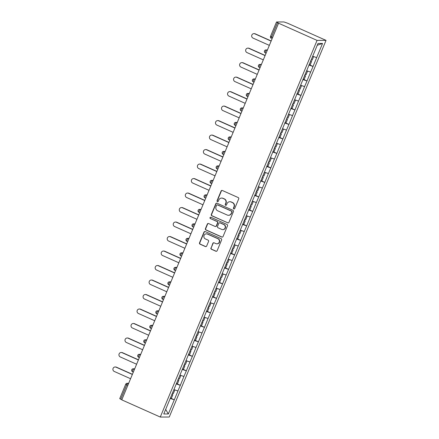 <?xml version="1.0" encoding="UTF-8"?>
<svg xmlns="http://www.w3.org/2000/svg" width="439" height="439" viewBox="0 0 439 439"><rect width="100%" height="100%" fill="white"/><g stroke="black" fill="none" stroke-linecap="round" stroke-linejoin="round"><path stroke-width="0.66" d="M233.8 208.926A0.697 0.669 -90.2 0 0 234.684 208.563L238.717 198.872A0.993 0.96 -90.2 0 0 238.212 197.566L222.359 190.493A0.993 0.96 -90.2 0 0 221.097 191.009L217.064 200.7A0.697 0.669 -90.2 0 0 217.684 201.671A0.697 0.669 -90.2 0 0 218.298 201.249L218.82 199.997A3.177 3.068 -90.2 0 1 222.853 198.335L224.175 198.927A3.177 3.068 -90.2 0 1 225.778 203.103L225.256 204.354A0.697 0.669 -90.2 0 0 225.876 205.326A0.697 0.669 -90.2 0 0 226.491 204.909L227.012 203.652A3.177 3.068 -90.2 0 1 231.046 201.989L232.368 202.582A3.177 3.068 -90.2 0 1 233.971 206.758L233.449 208.015A0.697 0.669 -90.2 0 0 233.8 208.926M229.822 201.731L230.08 201.731A3.177 3.068 -90.2 0 1 231.309 201.989L232.626 202.582A3.177 3.068 -90.2 0 1 234.234 206.758L233.713 208.009A0.697 0.669 -90.2 0 0 234.201 208.969M222.107 190.416A0.993 0.96 -90.2 0 0 221.36 191.009L217.327 200.7A0.697 0.669 -90.2 0 0 217.815 201.655M221.629 198.077L221.887 198.077A3.177 3.068 -90.2 0 1 223.116 198.335L224.433 198.922A3.177 3.068 -90.2 0 1 226.041 203.103L225.52 204.354A0.697 0.669 -90.2 0 0 226.008 205.315M210.923 247.947A0.993 0.96 -90.2 0 0 211.428 249.253L215.873 251.234A0.993 0.96 -90.2 0 0 217.135 250.718L221.613 239.957A0.993 0.96 -90.2 0 0 221.113 238.651L205.254 231.572A0.993 0.96 -90.2 0 0 203.998 232.094L199.515 242.855A0.993 0.96 -90.2 0 0 200.019 244.161L205.392 246.559A0.993 0.96 -90.2 0 0 206.654 246.038L208.569 241.434A0.993 0.96 -90.2 0 0 208.07 240.128L205.403 238.937A2.656 2.568 -90.2 0 1 206.412 233.844A2.656 2.568 -90.2 0 1 207.433 234.058L217.87 238.717A2.656 2.568 -90.2 0 1 216.866 243.815A2.656 2.568 -90.2 0 1 215.84 243.596L214.1 242.822A0.993 0.96 -90.2 0 0 212.844 243.338L211.186 247.947A0.993 0.96 -90.2 0 0 211.686 249.248L216.136 251.234A0.993 0.96 -90.2 0 0 216.389 251.306M121.779 399.863L278.562 23.218L317.062 40.404L160.279 417.05L121.779 399.863M227.682 222.875A0.993 0.96 -90.2 0 0 228.938 222.353L233.422 211.593A0.993 0.96 -90.2 0 0 232.917 210.292L217.064 203.213A0.993 0.96 -90.2 0 0 215.801 203.729L211.324 214.49A0.993 0.96 -90.2 0 0 211.823 215.796L227.94 222.875A0.993 0.96 -90.2 0 0 228.192 222.946M227.517 225.778L223.039 236.539A0.993 0.96 -90.2 0 1 221.777 237.055L205.918 229.976A0.993 0.96 -90.2 0 1 205.419 228.675L207.334 224.066A0.993 0.96 -90.2 0 1 208.596 223.55L215.028 226.42A0.993 0.96 -90.2 0 0 216.29 225.898L217.557 222.847A0.993 0.96 -90.2 0 0 217.058 221.541L210.363 218.551A0.697 0.669 -90.2 0 1 210.627 217.217A0.697 0.669 -90.2 0 1 210.896 217.278L227.018 224.472A0.993 0.96 -90.2 0 1 227.517 225.778M317.062 40.404L326.045 40.377L169.262 417.023L160.279 417.05M171.825 394.431L172.84 394.782L171.353 398.36L170.337 398.008L174.299 399.792L177.976 390.968L173.915 389.596M174.299 399.792L168.324 413.961L163.769 413.977L318.001 43.461L322.555 43.45L316.656 57.613L312.678 56.241M309.094 64.67L313.062 66.443L316.656 57.613M313.062 66.443L310.625 72.111L306.647 70.739M303.058 79.163L307.031 80.935L310.625 72.111M307.031 80.935L304.589 86.604L300.611 85.232M298.52 90.066L299.535 90.418L298.048 93.995L297.033 93.639L300.995 95.428L304.589 86.604M300.995 95.428L298.558 101.096L294.58 99.724M290.991 108.153L294.964 109.92L298.558 101.096M294.964 109.92L292.528 115.589L288.544 114.217M284.96 122.646L288.928 124.418L292.528 115.589M288.928 124.418L286.491 130.081L282.513 128.709M280.422 133.544L281.437 133.9L279.95 137.478L278.935 137.122L282.897 138.911L286.491 130.081M282.897 138.911L280.461 144.579L276.482 143.207M274.391 148.036L275.401 148.393L273.914 151.971L272.899 151.614L276.866 153.403L280.461 144.579M276.866 153.403L274.424 159.072L270.446 157.7M266.863 166.123L270.83 167.896L274.424 159.072M270.83 167.896L268.394 173.564L264.415 172.192M260.826 180.621L264.799 182.388L268.394 173.564M264.799 182.388L262.357 188.057L258.379 186.685M254.796 195.114L258.763 196.886L262.357 188.057M258.763 196.886L256.327 202.549L252.348 201.177M248.759 209.606L252.732 211.378L256.327 202.549M252.732 211.378L250.296 217.047L246.312 215.675M242.729 224.099L246.696 225.871L250.296 217.047M246.696 225.871L244.26 231.54L240.281 230.168M236.698 238.591L240.665 240.363L244.26 231.54M240.665 240.363L238.229 246.032L234.25 244.66M232.16 249.495L233.175 249.846L231.682 253.424L230.667 253.073L234.635 254.856L238.229 246.032M234.635 254.856L232.193 260.525L228.214 259.153M226.123 263.987L227.139 264.344L225.651 267.916L224.636 267.565L228.598 269.354L232.193 260.525M228.598 269.354L226.162 275.017L222.183 273.645M218.595 282.074L222.568 283.846L226.162 275.017M222.568 283.846L220.131 289.515L216.147 288.143M212.564 296.566L216.531 298.339L220.131 289.515M216.531 298.339L214.095 304.007L210.116 302.636M206.528 311.059L210.5 312.831L214.095 304.007M210.5 312.831L208.064 318.5L204.086 317.128M200.497 325.557L204.464 327.324L208.064 318.5M204.464 327.324L202.028 332.992L198.049 331.621M194.466 340.049L198.433 341.822L202.028 332.992M198.433 341.822L195.997 347.485L192.019 346.113M188.43 354.542L192.403 356.314L195.997 347.485M192.403 356.314L189.961 361.983L185.982 360.611M182.399 369.034L186.366 370.807L189.961 361.983M186.366 370.807L183.93 376.475L179.952 375.104M177.861 379.933L178.876 380.289L177.383 383.867L176.374 383.51L180.336 385.299L183.93 376.475M180.336 385.299L177.899 390.968M180.253 385.299L176.209 383.905M186.29 370.807L182.24 369.413M192.32 356.314L188.276 354.915M198.357 341.822L194.307 340.423M204.387 327.324L200.338 325.93M210.424 312.831L206.374 311.438M216.454 298.339L212.405 296.945M222.485 283.846L218.441 282.447M228.521 269.354L224.472 267.955M234.552 254.856L230.508 253.462M240.588 240.363L236.539 238.97M246.619 225.871L242.569 224.477M252.655 211.378L248.606 209.985M258.686 196.886L254.636 195.487M264.717 182.388L260.673 180.994M270.753 167.896L266.703 166.502M276.784 153.403L272.74 152.009M282.82 138.911L278.77 137.517M288.851 124.418L284.801 123.019M294.887 109.92L290.837 108.526M300.918 95.428L296.868 94.034M306.949 80.935L302.905 79.541M312.985 66.443L308.935 65.049M278.562 23.218L276.565 21.972L283.973 21.95L287.54 23.19L326.045 40.377M322.555 43.45L317.249 45.266M174.223 399.792L170.173 398.398M168.324 413.961L165.673 409.4M127.831 385.316L126.728 384.822L120.736 399.221L121.839 399.715M120.736 399.221L119.726 398.639L125.719 384.24L126.728 384.822A1.52 0.362 -65.9 0 1 127.7 383.428L128.473 383.774M216.811 203.142A0.993 0.96 -90.2 0 0 216.065 203.729L211.582 214.49A0.993 0.96 -90.2 0 0 212.086 215.796L227.94 222.875M231.77 212.048A0.697 0.669 -90.2 0 0 231.419 211.132L217.497 204.92A0.697 0.669 -90.2 0 0 216.619 205.287L216.065 206.604A3.177 3.068 -90.2 0 0 217.673 210.786L227.188 215.028A3.177 3.068 -90.2 0 0 231.221 213.37L232.033 212.048A0.697 0.669 -90.2 0 0 231.682 211.132L231.419 211.132M217.234 204.865L217.492 204.865A0.697 0.669 -90.2 0 1 217.76 204.92L231.682 211.132M228.412 215.291L228.67 215.291A3.177 3.068 -90.2 0 0 231.479 213.37L231.221 213.37M232.033 212.048L231.479 213.37M208.344 223.478A0.993 0.96 -90.2 0 0 207.598 224.066L205.682 228.67A0.993 0.96 -90.2 0 0 206.182 229.976L222.041 237.055A0.993 0.96 -90.2 0 0 222.293 237.126M215.412 226.502L215.67 226.502A0.993 0.96 -90.2 0 0 216.548 225.898L217.821 222.842A0.993 0.96 -90.2 0 0 217.321 221.541L210.363 218.551M210.758 217.234A0.697 0.669 -90.2 0 0 210.627 218.551M221.7 229.399A2.656 2.568 -90.2 0 0 225.229 227.49A2.656 2.568 -90.2 0 0 223.731 224.521L220.054 222.875A0.993 0.96 -90.2 0 0 218.792 223.396L217.519 226.453A0.993 0.96 -90.2 0 0 218.024 227.759L221.7 229.399M222.727 229.613L222.985 229.613A2.656 2.568 -90.2 0 0 223.994 224.516L223.731 224.521M219.67 222.798L219.934 222.792A0.993 0.96 -90.2 0 1 220.318 222.875L223.994 224.516M213.848 242.751A0.993 0.96 -90.2 0 0 213.102 243.338L211.186 247.947M216.866 243.815L217.129 243.815A2.656 2.568 -90.2 0 0 218.134 238.717L217.87 238.717M206.412 233.844L206.67 233.844A2.656 2.568 -90.2 0 1 207.696 234.058L218.134 238.717M205.002 231.501A0.993 0.96 -90.2 0 0 204.256 232.094L199.778 242.855A0.993 0.96 -90.2 0 0 200.277 244.155L205.655 246.559A0.993 0.96 -90.2 0 0 205.907 246.63M255.202 33.819L254.807 33.819A2.327 2.25 -90.2 0 0 253.912 33.633L254.302 33.633A2.327 2.25 89.8 0 1 255.202 33.819L271.176 40.953M253.912 33.633A2.327 2.25 -90.2 0 0 253.029 38.094L269.337 45.376M311.092 59.869L312.107 60.225L313.594 56.647L312.65 56.318M313.309 56.461L313.594 56.647M309.1 64.654L310.115 65.01L311.602 61.433L310.587 61.076M310.658 60.911L311.602 61.433M254.807 33.819L271.115 41.101M249.165 48.312L248.776 48.317A2.327 2.25 -90.2 0 0 247.876 48.125L248.271 48.125A2.327 2.25 89.8 0 1 249.165 48.312L265.145 55.446M247.876 48.125A2.327 2.25 -90.2 0 0 246.998 52.587L263.301 59.869M305.056 74.361L306.071 74.718L307.563 71.14L306.614 70.811M307.273 70.953L307.563 71.14M303.069 79.146L304.079 79.503L305.571 75.925L304.556 75.568M304.622 75.404L305.571 75.925M248.776 48.317L265.085 55.594M243.135 62.81L242.74 62.81A2.327 2.25 -90.2 0 0 241.845 62.618L242.24 62.618A2.327 2.25 89.8 0 1 243.135 62.81L259.114 69.938M241.845 62.618A2.327 2.25 -90.2 0 0 240.962 67.085L257.27 74.361M299.025 88.854L300.04 89.21L301.527 85.632L300.583 85.303M301.242 85.446L301.527 85.632M298.591 89.896L299.535 90.418M242.74 62.81L259.048 70.086M237.104 77.302L236.709 77.302A2.327 2.25 -90.2 0 0 235.814 77.11L236.204 77.11A2.327 2.25 89.8 0 1 237.104 77.302L253.078 84.431M235.814 77.11A2.327 2.25 -90.2 0 0 234.931 81.577L251.24 88.854M292.994 103.352L294.004 103.703L295.496 100.13L294.547 99.796M295.211 99.944L295.496 100.13M291.002 108.137L292.012 108.488L293.504 104.91L292.489 104.559M292.561 104.394L293.504 104.91M236.709 77.302L253.018 84.579M231.068 91.795L230.678 91.795A2.327 2.25 -90.2 0 0 229.778 91.608L230.173 91.603A2.327 2.25 89.8 0 1 231.068 91.795L247.047 98.923M229.778 91.608A2.327 2.25 -90.2 0 0 228.895 96.07L245.203 103.346M286.958 117.844L287.973 118.201L289.46 114.623L288.516 114.288M289.175 114.436L289.46 114.623M284.966 122.629L285.981 122.98L287.468 119.408L286.458 119.051M286.524 118.887L287.468 119.408M230.678 91.795L246.981 99.077M225.037 106.287L224.642 106.287A2.327 2.25 -90.2 0 0 223.747 106.101L224.137 106.101A2.327 2.25 89.8 0 1 225.037 106.287L241.011 113.421M223.747 106.101A2.327 2.25 -90.2 0 0 222.864 110.562L239.173 117.844M280.927 132.337L281.942 132.693L283.429 129.115L282.486 128.786M283.144 128.929L283.429 129.115M280.494 133.379L281.437 133.9M224.642 106.287L240.951 113.569M219.001 120.78L218.611 120.785A2.327 2.25 -90.2 0 0 217.711 120.593L218.106 120.593A2.327 2.25 89.8 0 1 219.001 120.78L234.98 127.914M217.711 120.593A2.327 2.25 -90.2 0 0 216.833 125.055L233.136 132.337M274.891 146.829L275.906 147.186L277.393 143.608L276.449 143.279M277.108 143.421L277.393 143.608M274.457 147.872L275.401 148.393M218.611 120.785L234.92 128.062M212.97 135.278L212.575 135.278A2.327 2.25 -90.2 0 0 211.68 135.086L212.07 135.086A2.327 2.25 89.8 0 1 212.97 135.278L228.944 142.406M211.68 135.086A2.327 2.25 -90.2 0 0 210.797 139.553L227.106 146.829M268.86 161.322L269.875 161.678L271.362 158.1L270.419 157.771M271.077 157.914L271.362 158.1M266.868 166.107L267.883 166.463L269.37 162.885L268.355 162.534M268.427 162.364L269.37 162.885M212.575 135.278L228.884 142.554M206.934 149.77L206.544 149.77A2.327 2.25 -90.2 0 0 205.644 149.578L206.039 149.578A2.327 2.25 89.8 0 1 206.934 149.77L222.913 156.899M205.644 149.578A2.327 2.25 -90.2 0 0 204.766 154.045L221.075 161.322M262.824 175.819L263.839 176.171L265.332 172.598L264.382 172.264M265.041 172.412L265.332 172.598M260.837 180.605L261.847 180.956L263.34 177.378L262.324 177.027M262.39 176.862L263.34 177.378M206.544 149.77L222.853 157.047M200.903 164.263L200.508 164.263A2.327 2.25 -90.2 0 0 199.613 164.076L200.008 164.071A2.327 2.25 89.8 0 1 200.903 164.263L216.882 171.391M199.613 164.076A2.327 2.25 -90.2 0 0 198.73 168.538L215.039 175.814M256.793 190.312L257.808 190.669L259.295 187.091L258.351 186.756M259.01 186.904L259.295 187.091M254.801 195.097L255.816 195.448L257.303 191.876L256.288 191.519M256.36 191.355L257.303 191.876M200.508 164.263L216.817 171.545M194.872 178.755L194.477 178.755A2.327 2.25 -90.2 0 0 193.583 178.569L193.972 178.569A2.327 2.25 89.8 0 1 194.872 178.755L210.846 185.889M193.583 178.569A2.327 2.25 -90.2 0 0 192.699 183.03L209.008 190.312M250.762 204.804L251.772 205.161L253.265 201.583L252.315 201.254M252.979 201.397L253.265 201.583M248.77 209.59L249.78 209.946L251.273 206.368L250.257 206.012M250.329 205.847L251.273 206.368M194.477 178.755L210.786 186.037M188.836 193.248L188.446 193.253A2.327 2.25 -90.2 0 0 187.546 193.061L187.941 193.061A2.327 2.25 89.8 0 1 188.836 193.248L204.815 200.382M187.546 193.061A2.327 2.25 -90.2 0 0 186.663 197.523L202.972 204.804M244.726 219.297L245.741 219.654L247.228 216.076L246.284 215.747M246.943 215.889L247.228 216.076M242.734 224.082L243.749 224.439L245.236 220.861L244.227 220.504M244.293 220.34L245.236 220.861M188.446 193.253L204.75 200.53M182.805 207.746L182.41 207.746A2.327 2.25 -90.2 0 0 181.516 207.554L181.905 207.554A2.327 2.25 89.8 0 1 182.805 207.746L198.779 214.874M181.516 207.554A2.327 2.25 -90.2 0 0 180.632 212.021L196.941 219.297M238.695 233.789L239.71 234.146L241.198 230.568L240.254 230.239M240.912 230.382L241.198 230.568M236.703 238.575L237.718 238.931L239.206 235.353L238.19 235.002M238.262 234.832L239.206 235.353M182.41 207.746L198.719 215.022M176.769 222.238L176.379 222.238A2.327 2.25 -90.2 0 0 175.479 222.046L175.874 222.046A2.327 2.25 89.8 0 1 176.769 222.238L192.748 229.367M175.479 222.046A2.327 2.25 -90.2 0 0 174.601 226.513L190.905 233.789M232.659 248.287L233.674 248.639L235.161 245.066L234.217 244.732M234.876 244.88L235.161 245.066M232.226 249.33L233.175 249.846M176.379 222.238L192.688 229.515M170.738 236.731L170.343 236.731A2.327 2.25 -90.2 0 0 169.449 236.544L169.838 236.539A2.327 2.25 89.8 0 1 170.738 236.731L186.712 243.859M169.449 236.544A2.327 2.25 -90.2 0 0 168.565 241.006L184.874 248.282M226.628 262.78L227.643 263.137L229.131 259.559L228.187 259.224M228.845 259.372L229.131 259.559M226.195 263.823L227.139 264.344M170.343 236.731L186.652 244.013M164.707 251.223L164.312 251.223A2.327 2.25 -90.2 0 0 163.412 251.037L163.807 251.037A2.327 2.25 89.8 0 1 164.707 251.223L180.681 258.357M163.412 251.037A2.327 2.25 -90.2 0 0 162.534 255.498L178.843 262.78M220.597 277.272L221.607 277.629L223.1 274.051L222.15 273.722M222.814 273.865L223.1 274.051M218.606 282.058L219.615 282.414L221.108 278.836L220.093 278.48M220.158 278.315L221.108 278.836M164.312 251.223L180.621 258.505M158.671 265.716L158.281 265.721A2.327 2.25 -90.2 0 0 157.381 265.529L157.777 265.529A2.327 2.25 89.8 0 1 158.671 265.716L174.651 272.849M157.381 265.529A2.327 2.25 -90.2 0 0 156.498 269.99L172.807 277.272M214.561 291.765L215.576 292.122L217.064 288.544L216.12 288.214M216.778 288.357L217.064 288.544M212.569 296.55L213.584 296.907L215.072 293.329L214.056 292.972M214.128 292.808L215.072 293.329M158.281 265.721L174.585 272.998M152.64 280.214L152.245 280.214A2.327 2.25 -90.2 0 0 151.351 280.022L151.74 280.022A2.327 2.25 89.8 0 1 152.64 280.214L168.614 287.342M151.351 280.022A2.327 2.25 -90.2 0 0 150.467 284.488L166.776 291.765M208.53 306.257L209.54 306.614L211.033 303.036L210.083 302.707M210.747 302.85L211.033 303.036M206.539 311.042L207.548 311.399L209.041 307.821L208.026 307.465M208.097 307.3L209.041 307.821M152.245 280.214L168.554 287.49M146.604 294.706L146.214 294.706A2.327 2.25 -90.2 0 0 145.314 294.514L145.71 294.514A2.327 2.25 89.8 0 1 146.604 294.706L162.584 301.834M145.314 294.514A2.327 2.25 -90.2 0 0 144.431 298.981L160.74 306.257M202.494 320.755L203.509 321.107L204.997 317.529L204.053 317.199M204.711 317.348L204.997 317.529M200.502 325.54L201.517 325.892L203.005 322.314L201.995 321.963M202.061 321.798L203.005 322.314M146.214 294.706L162.518 301.983M140.573 309.199L140.178 309.199A2.327 2.25 -90.2 0 0 139.284 309.012L139.673 309.007A2.327 2.25 89.8 0 1 140.573 309.199L156.547 316.327M139.284 309.012A2.327 2.25 -90.2 0 0 138.4 313.473L154.709 320.75M196.463 335.248L197.479 335.605L198.966 332.027L198.022 331.692M198.68 331.84L198.966 332.027M194.472 340.033L195.487 340.384L196.974 336.812L195.959 336.455M196.03 336.29L196.974 336.812M140.178 309.199L156.487 316.481M134.537 323.691L134.147 323.691A2.327 2.25 -90.2 0 0 133.247 323.505L133.643 323.505A2.327 2.25 89.8 0 1 134.537 323.691L150.517 330.825M133.247 323.505A2.327 2.25 -90.2 0 0 132.369 327.966L148.673 335.248M190.427 349.74L191.442 350.097L192.93 346.519L191.986 346.19M192.644 346.333L192.93 346.519M188.435 354.525L189.45 354.882L190.943 351.304L189.928 350.948M189.994 350.783L190.943 351.304M134.147 323.691L150.456 330.973M128.506 338.184L128.111 338.189A2.327 2.25 -90.2 0 0 127.217 337.997L127.612 337.997A2.327 2.25 89.8 0 1 128.506 338.184L144.48 345.317M127.217 337.997A2.327 2.25 -90.2 0 0 126.333 342.458L142.642 349.74M184.396 364.233L185.412 364.589L186.899 361.012L185.955 360.682M186.613 360.825L186.899 361.012M182.404 369.018L183.42 369.375L184.907 365.797L183.892 365.44M183.963 365.275L184.907 365.797M128.111 338.189L144.42 345.466M122.476 352.682L122.08 352.682A2.327 2.25 -90.2 0 0 121.186 352.49L121.576 352.49A2.327 2.25 89.8 0 1 122.476 352.682L138.45 359.81M121.186 352.49A2.327 2.25 -90.2 0 0 120.302 356.956L136.611 364.233M178.366 378.725L179.375 379.082L180.868 375.504L179.919 375.175M180.583 375.318L180.868 375.504M177.927 379.768L178.876 380.289M122.08 352.682L138.389 359.958M116.439 367.174L116.05 367.174A2.327 2.25 -90.2 0 0 115.15 366.982L115.545 366.982A2.327 2.25 89.8 0 1 116.439 367.174L132.419 374.302M115.15 366.982A2.327 2.25 -90.2 0 0 114.266 371.449L130.575 378.725M172.329 393.223L173.345 393.574L174.832 389.997L173.888 389.667M174.546 389.816L174.832 389.997M171.896 394.266L172.84 394.782M116.05 367.174L132.353 374.451M277.514 22.576L271.522 36.975L272.63 37.469M270.567 36.377L271.522 36.975A1.52 0.362 114.1 0 0 271.297 38.363A1.52 0.362 114.1 0 0 271.335 38.369L271.297 38.363A1.52 1.52 0 0 1 270.512 36.393L276.51 21.994M267.384 50.073L266.462 50.073L267.236 50.419M266.072 53.218L265.266 52.856A1.52 0.362 114.1 0 1 265.491 51.467A1.52 0.362 -65.9 0 1 266.462 50.073A1.52 1.465 89.8 0 0 265.875 49.953A1.52 1.52 0 0 0 265.266 52.856A1.52 0.362 114.1 0 0 265.304 52.861L266.078 53.207M264.536 50.869A1.52 1.465 89.8 0 1 265.875 49.953L267.433 49.947M261.348 64.566L260.431 64.566L261.205 64.912M260.042 67.699L259.268 67.354A1.52 0.362 114.1 0 1 259.229 67.348A1.52 0.362 114.1 0 1 259.454 65.965A1.52 0.362 -65.9 0 1 260.431 64.566A1.52 1.465 89.8 0 0 259.844 64.445A1.52 1.52 0 0 0 259.229 67.348L260.042 67.71M255.317 79.058L254.395 79.064L255.169 79.41M254.011 82.197L253.237 81.852A1.52 0.362 114.1 0 1 253.199 81.841A1.52 0.362 114.1 0 1 253.424 80.458A1.52 0.362 -65.9 0 1 254.395 79.064A1.52 1.465 89.8 0 0 253.813 78.938A1.52 1.52 0 0 0 253.199 81.841L254.005 82.203M249.281 93.551L248.364 93.556L249.138 93.902M247.975 96.69L247.201 96.344A1.52 0.362 114.1 0 1 247.162 96.333A1.52 0.362 114.1 0 1 247.387 94.95A1.52 0.362 -65.9 0 1 248.364 93.556A1.52 1.465 89.8 0 0 247.777 93.43A1.52 1.52 0 0 0 247.162 96.333L247.975 96.695M243.25 108.049L242.328 108.049L243.102 108.395M241.944 111.182L241.17 110.837A1.52 0.362 114.1 0 1 241.132 110.831A1.52 0.362 114.1 0 1 241.357 109.443A1.52 0.362 -65.9 0 1 242.328 108.049A1.52 1.465 89.8 0 0 241.746 107.923A1.52 1.52 0 0 0 241.132 110.831L241.938 111.188M237.214 122.541L236.297 122.541L237.071 122.887M235.913 125.675L235.134 125.329A1.52 0.362 114.1 0 1 235.095 125.324A1.52 0.362 114.1 0 1 235.326 123.935A1.52 0.362 -65.9 0 1 236.297 122.541A1.52 1.465 89.8 0 0 235.71 122.421A1.52 1.52 0 0 0 235.095 125.324L235.908 125.686M231.183 137.034L230.261 137.034L231.04 137.38M229.877 140.167L229.103 139.821A1.52 0.362 114.1 0 1 229.065 139.816A1.52 0.362 114.1 0 1 229.29 138.433A1.52 0.362 -65.9 0 1 230.261 137.034A1.52 1.465 89.8 0 0 229.679 136.913A1.52 1.52 0 0 0 229.065 139.816L229.877 140.178M225.152 151.526L224.23 151.532L225.004 151.878M223.846 154.665L223.072 154.319A1.52 0.362 114.1 0 1 223.034 154.308A1.52 0.362 114.1 0 1 223.259 152.926A1.52 0.362 -65.9 0 1 224.23 151.532A1.52 1.465 89.8 0 0 223.643 151.406A1.52 1.52 0 0 0 223.034 154.308L223.841 154.671M219.116 166.019L218.199 166.024L218.973 166.37M217.81 169.158L217.036 168.812A1.52 0.362 114.1 0 1 216.998 168.801A1.52 0.362 114.1 0 1 217.223 167.418A1.52 0.362 -65.9 0 1 218.199 166.024A1.52 1.465 89.8 0 0 217.612 165.898A1.52 1.52 0 0 0 216.998 168.801L217.81 169.163M213.085 180.517L212.163 180.517L212.937 180.863M211.779 183.65L211.005 183.304A1.52 0.362 114.1 0 1 210.967 183.299A1.52 0.362 114.1 0 1 211.192 181.911A1.52 0.362 -65.9 0 1 212.163 180.517A1.52 1.465 89.8 0 0 211.582 180.391A1.52 1.52 0 0 0 210.967 183.299L211.774 183.656M207.049 195.009L206.132 195.009L206.906 195.355M205.743 198.143L204.969 197.797A1.52 0.362 114.1 0 1 204.931 197.791A1.52 0.362 114.1 0 1 205.156 196.403A1.52 0.362 -65.9 0 1 206.132 195.009A1.52 1.465 89.8 0 0 205.545 194.889A1.52 1.52 0 0 0 204.931 197.791L205.743 198.154M201.018 209.502L200.096 209.502L200.87 209.847M199.712 212.635L198.938 212.289A1.52 0.362 114.1 0 1 198.9 212.284A1.52 0.362 114.1 0 1 199.125 210.901A1.52 0.362 -65.9 0 1 200.096 209.502A1.52 1.465 89.8 0 0 199.515 209.381A1.52 1.52 0 0 0 198.9 212.284L199.707 212.646M194.982 223.994L194.065 224L194.839 224.345M193.681 227.133L192.902 226.787A1.52 0.362 114.1 0 1 192.864 226.776A1.52 0.362 114.1 0 1 193.094 225.394A1.52 0.362 -65.9 0 1 194.065 224A1.52 1.465 89.8 0 0 193.478 223.874A1.52 1.52 0 0 0 192.864 226.776L193.676 227.139M188.951 238.487L188.029 238.492L188.808 238.838M187.645 241.626L186.871 241.28A1.52 0.362 114.1 0 1 186.833 241.269A1.52 0.362 114.1 0 1 187.058 239.886A1.52 0.362 -65.9 0 1 188.029 238.492A1.52 1.465 89.8 0 0 187.448 238.366A1.52 1.52 0 0 0 186.833 241.269L187.645 241.631M182.92 252.985L181.998 252.985L182.772 253.33M181.614 256.118L180.841 255.772A1.52 0.362 114.1 0 1 180.802 255.767A1.52 0.362 114.1 0 1 181.027 254.379A1.52 0.362 -65.9 0 1 181.998 252.985A1.52 1.465 89.8 0 0 181.411 252.859A1.52 1.52 0 0 0 180.802 255.767L181.609 256.124M176.884 267.477L175.968 267.477L176.741 267.823M175.578 270.611L174.804 270.265A1.52 0.362 114.1 0 1 174.766 270.259A1.52 0.362 114.1 0 1 174.991 268.871A1.52 0.362 -65.9 0 1 175.968 267.477A1.52 1.465 89.8 0 0 175.381 267.356A1.52 1.52 0 0 0 174.766 270.259L175.578 270.622M170.853 281.97L169.931 281.97L170.705 282.315M169.547 285.103L168.774 284.757A1.52 0.362 114.1 0 1 168.735 284.752A1.52 0.362 114.1 0 1 168.96 283.369A1.52 0.362 -65.9 0 1 169.931 281.97A1.52 1.465 89.8 0 0 169.35 281.849A1.52 1.52 0 0 0 168.735 284.752L169.542 285.114M164.817 296.462L163.901 296.468L164.674 296.813M163.511 299.601L162.737 299.255A1.52 0.362 114.1 0 1 162.699 299.244A1.52 0.362 114.1 0 1 162.924 297.861A1.52 0.362 -65.9 0 1 163.901 296.468A1.52 1.465 89.8 0 0 163.313 296.341A1.52 1.52 0 0 0 162.699 299.244L163.511 299.607M158.786 310.955L157.864 310.96L158.638 311.306M157.48 314.094L156.707 313.748A1.52 0.362 114.1 0 1 156.668 313.737A1.52 0.362 114.1 0 1 156.893 312.354A1.52 0.362 -65.9 0 1 157.864 310.96A1.52 1.465 89.8 0 0 157.283 310.834A1.52 1.52 0 0 0 156.668 313.737L157.475 314.099M152.75 325.453L151.834 325.453L152.607 325.798M151.45 328.586L150.67 328.24A1.52 0.362 114.1 0 1 150.632 328.235A1.52 0.362 114.1 0 1 150.862 326.846A1.52 0.362 -65.9 0 1 151.834 325.453A1.52 1.465 89.8 0 0 151.246 325.326A1.52 1.52 0 0 0 150.632 328.235L151.444 328.591M146.719 339.945L145.797 339.945L146.577 340.291M145.413 343.079L144.64 342.733A1.52 0.362 114.1 0 1 144.601 342.727A1.52 0.362 114.1 0 1 144.826 341.339A1.52 0.362 -65.9 0 1 145.797 339.945A1.52 1.465 89.8 0 0 145.216 339.824A1.52 1.52 0 0 0 144.601 342.727L145.413 343.089M140.689 354.438L139.767 354.438L140.54 354.783M139.382 357.571L138.609 357.225A1.52 0.362 114.1 0 1 138.57 357.22A1.52 0.362 114.1 0 1 138.795 355.837A1.52 0.362 -65.9 0 1 139.767 354.438A1.52 1.465 89.8 0 0 139.179 354.317A1.52 1.52 0 0 0 138.57 357.22L139.377 357.582M134.652 368.93L133.736 368.936L134.51 369.281M133.346 372.069L132.573 371.723A1.52 0.362 114.1 0 1 132.534 371.712A1.52 0.362 114.1 0 1 132.759 370.329A1.52 0.362 -65.9 0 1 133.736 368.936A1.52 1.465 89.8 0 0 133.149 368.809A1.52 1.52 0 0 0 132.534 371.712L133.346 372.074M128.622 383.423L127.7 383.428A1.52 1.465 89.8 0 0 127.118 383.302A1.52 1.52 0 0 0 125.719 384.24M258.505 65.362A1.52 1.465 89.8 0 1 259.844 64.445L261.403 64.44M252.469 79.854A1.52 1.465 89.8 0 1 253.813 78.938L255.366 78.932M246.438 94.347A1.52 1.465 89.8 0 1 247.777 93.43L249.336 93.425M240.402 108.845A1.52 1.465 89.8 0 1 241.746 107.923L243.299 107.923M234.371 123.337A1.52 1.465 89.8 0 1 235.71 122.421L237.269 122.415M228.335 137.83A1.52 1.465 89.8 0 1 229.679 136.913L231.238 136.908M222.304 152.322A1.52 1.465 89.8 0 1 223.643 151.406L225.202 151.4M216.273 166.815A1.52 1.465 89.8 0 1 217.612 165.898L219.171 165.893M210.237 181.312A1.52 1.465 89.8 0 1 211.582 180.391L213.134 180.391M204.206 195.805A1.52 1.465 89.8 0 1 205.545 194.889L207.104 194.883M198.17 210.297A1.52 1.465 89.8 0 1 199.515 209.381L201.067 209.376M192.139 224.79A1.52 1.465 89.8 0 1 193.478 223.874L195.037 223.868M186.103 239.282A1.52 1.465 89.8 0 1 187.448 238.366L189.006 238.361M180.072 253.78A1.52 1.465 89.8 0 1 181.411 252.859L182.97 252.859M174.042 268.273A1.52 1.465 89.8 0 1 175.381 267.356L176.939 267.351M168.005 282.765A1.52 1.465 89.8 0 1 169.35 281.849L170.903 281.843M161.975 297.258A1.52 1.465 89.8 0 1 163.313 296.341L164.872 296.336M155.938 311.75A1.52 1.465 89.8 0 1 157.283 310.834L158.836 310.828M149.908 326.248A1.52 1.465 89.8 0 1 151.246 325.326L152.805 325.326M143.871 340.741A1.52 1.465 89.8 0 1 145.216 339.824L146.774 339.819M137.841 355.233A1.52 1.465 89.8 0 1 139.179 354.317L140.738 354.311M131.81 369.726A1.52 1.465 89.8 0 1 133.149 368.809L134.707 368.804M125.773 384.218A1.52 1.465 89.8 0 1 127.118 383.302L128.671 383.296"/></g></svg>

